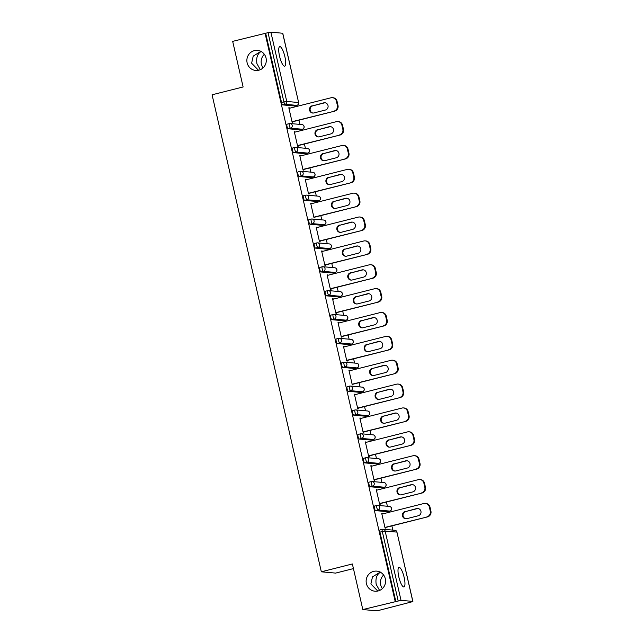 <?xml version="1.0" encoding="UTF-8"?>
<svg xmlns="http://www.w3.org/2000/svg" width="643" height="643" viewBox="0 0 643 643"><rect width="100%" height="100%" fill="white"/><g stroke="black" fill="none" stroke-linecap="round" stroke-linejoin="round"><path stroke-width="0.96" d="M373.615 571.386A10.079 9.717 95.2 0 1 385.559 580.412A10.079 9.717 95.2 0 1 374.949 591.214A10.079 9.717 95.2 0 1 373.615 571.386M254.347 50.628A10.079 9.717 95.2 0 1 266.282 59.646A10.079 9.717 95.2 0 1 255.681 70.457A10.079 9.717 95.2 0 1 254.347 50.628M380.214 572.141L372.498 576.851L370.874 583.973L377.787 591.046M379.595 590.459L376.211 584.455C375.287 578.387 376.806 574.239 380.76 572.037M260.945 51.376L253.229 56.094L251.606 63.207L258.518 70.28M260.327 69.693L256.935 63.689C256.018 57.621 257.538 53.482 261.492 51.271M284.873 56.64A10.079 2.532 75.8 0 0 279.737 46.626A10.079 2.532 75.8 0 0 279.544 56.158A10.079 2.532 75.8 0 0 284.672 66.173A10.079 2.532 75.8 0 0 284.873 56.64M404.142 577.398A10.079 2.532 75.8 0 0 399.014 567.383A10.079 2.532 75.8 0 0 398.813 576.916A10.079 2.532 75.8 0 0 403.949 586.93A10.079 2.532 75.8 0 0 404.142 577.398M382.392 588.602A10.079 9.717 95.2 0 1 383.614 575.051M263.116 67.837A10.079 9.717 95.2 0 1 264.345 54.285M353.433 568.597L335.622 573.098L321.331 571.804L212.077 94.794L243.118 86.958L232.678 41.369L265.672 33.251L281.546 102.55L283.909 101.956L268.043 32.656L265.672 33.251M409.47 602.676L412.806 601.406L401.015 600.337L362.813 609.556L377.103 610.85L409.422 602.475M392.857 530.121L391.884 525.878M388.79 512.367L388.565 511.402M387.391 506.258L386.419 502.014M383.324 488.503L383.099 487.539M381.926 482.387L380.953 478.151M377.859 464.632L377.634 463.675M376.46 458.523L375.488 454.28M372.393 440.768L372.168 439.812M370.987 434.66L370.022 430.416M366.928 416.905L366.703 415.941M365.521 410.797L364.557 406.553M361.454 393.042L361.237 392.077M360.056 386.925L359.083 382.681M355.989 369.17L355.772 368.214M354.59 363.062L353.618 358.818M350.523 345.307L350.306 344.343M349.125 339.199L348.152 334.955M345.058 321.444L344.841 320.479M343.659 315.327L342.687 311.091M339.592 297.572L339.375 296.616M338.194 291.464L337.221 287.22M334.127 273.709L333.91 272.745M332.728 267.601L331.756 263.357M328.661 249.846L328.444 248.881M327.263 243.729L326.29 239.493M323.196 225.974L322.979 225.018M321.797 219.866L320.825 215.622M317.73 202.111L317.513 201.155M316.332 196.002L315.359 191.759M312.265 178.248L312.048 177.283M310.866 172.139L309.894 167.895M306.799 154.384L306.582 153.42M305.401 148.268L304.428 144.024M301.334 130.513L301.109 129.556M299.935 124.404L298.963 120.161M295.868 106.65L295.643 105.685M268.043 32.656L270.88 32.15L282.759 33.251L298.633 102.55L282.671 33.219M362.813 609.556L352.372 563.967L321.331 571.804M395.18 601.382L265.053 33.195M292.637 121.76L292.774 122.371L292.155 122.315L288.82 107.783L289.446 107.839L288.868 107.984M289.543 108.249L289.446 107.839M395.807 601.438L379.933 532.139A2.363 0.595 -104.2 0 1 379.981 529.904A2.363 0.595 -104.2 0 1 380.037 529.896L382.296 529.326M294.59 105.942A2.363 0.595 -104.2 0 1 294.542 105.966A2.363 0.595 -104.2 0 1 294.486 105.974L282.695 104.905A2.363 0.595 -104.2 0 1 281.546 102.55M387.512 511.667A2.363 0.595 -104.2 0 1 387.464 511.683A2.363 0.595 -104.2 0 1 387.407 511.691L375.616 510.622A2.363 0.595 -104.2 0 1 374.467 508.267A2.363 0.595 -104.2 0 1 374.515 506.033A2.363 0.595 -104.2 0 1 374.572 506.033L376.83 505.462M382.046 487.796A2.363 0.595 -104.2 0 1 381.998 487.82A2.363 0.595 -104.2 0 1 381.942 487.82L370.151 486.759A2.363 0.595 -104.2 0 1 369.002 484.404A2.363 0.595 -104.2 0 1 369.05 482.17A2.363 0.595 -104.2 0 1 369.106 482.17L371.365 481.591M376.581 463.933A2.363 0.595 -104.2 0 1 376.533 463.957A2.363 0.595 -104.2 0 1 376.476 463.957L364.685 462.888A2.363 0.595 -104.2 0 1 363.536 460.541A2.363 0.595 -104.2 0 1 363.584 458.306A2.363 0.595 -104.2 0 1 363.633 458.298L365.899 457.728M371.115 440.069A2.363 0.595 -104.2 0 1 371.067 440.085A2.363 0.595 -104.2 0 1 371.011 440.093L359.22 439.024A2.363 0.595 -104.2 0 1 358.071 436.669A2.363 0.595 -104.2 0 1 358.119 434.435A2.363 0.595 -104.2 0 1 358.167 434.435L360.434 433.864M365.65 416.198A2.363 0.595 -104.2 0 1 365.602 416.222A2.363 0.595 -104.2 0 1 365.546 416.23L353.754 415.161A2.363 0.595 -104.2 0 1 352.605 412.806A2.363 0.595 -104.2 0 1 352.653 410.572A2.363 0.595 -104.2 0 1 352.702 410.572L354.968 410.001M360.184 392.334A2.363 0.595 -104.2 0 1 360.128 392.359A2.363 0.595 -104.2 0 1 360.08 392.359L348.289 391.29A2.363 0.595 -104.2 0 1 347.14 388.943A2.363 0.595 -104.2 0 1 347.188 386.708A2.363 0.595 -104.2 0 1 347.236 386.7L349.503 386.13M354.711 368.471A2.363 0.595 -104.2 0 1 354.663 368.487A2.363 0.595 -104.2 0 1 354.614 368.495L342.823 367.426A2.363 0.595 -104.2 0 1 341.674 365.079A2.363 0.595 -104.2 0 1 341.722 362.845A2.363 0.595 -104.2 0 1 341.771 362.837L344.037 362.266M349.245 344.6A2.363 0.595 -104.2 0 1 349.197 344.624A2.363 0.595 -104.2 0 1 349.149 344.632L337.358 343.563A2.363 0.595 -104.2 0 1 336.209 341.208A2.363 0.595 -104.2 0 1 336.257 338.974A2.363 0.595 -104.2 0 1 336.305 338.974L338.572 338.403M343.78 320.736A2.363 0.595 -104.2 0 1 343.732 320.761A2.363 0.595 -104.2 0 1 343.683 320.761L331.892 319.7A2.363 0.595 -104.2 0 1 330.743 317.345A2.363 0.595 -104.2 0 1 330.791 315.11A2.363 0.595 -104.2 0 1 330.84 315.11L333.106 314.531M338.314 296.873A2.363 0.595 -104.2 0 1 338.266 296.897A2.363 0.595 -104.2 0 1 338.218 296.897L326.427 295.828A2.363 0.595 -104.2 0 1 325.278 293.481A2.363 0.595 -104.2 0 1 325.318 291.247A2.363 0.595 -104.2 0 1 325.374 291.239L327.641 290.668M332.849 273.01A2.363 0.595 -104.2 0 1 332.801 273.026A2.363 0.595 -104.2 0 1 332.752 273.034L320.961 271.965A2.363 0.595 -104.2 0 1 319.812 269.61A2.363 0.595 -104.2 0 1 319.852 267.375A2.363 0.595 -104.2 0 1 319.909 267.375L322.175 266.805M327.383 249.138A2.363 0.595 -104.2 0 1 327.335 249.162A2.363 0.595 -104.2 0 1 327.287 249.162L315.496 248.102A2.363 0.595 -104.2 0 1 314.347 245.747A2.363 0.595 -104.2 0 1 314.387 243.512A2.363 0.595 -104.2 0 1 314.443 243.512L316.71 242.933M321.918 225.275A2.363 0.595 -104.2 0 1 321.87 225.299A2.363 0.595 -104.2 0 1 321.813 225.299L310.03 224.23A2.363 0.595 -104.2 0 1 308.881 221.883A2.363 0.595 -104.2 0 1 308.921 219.649A2.363 0.595 -104.2 0 1 308.978 219.641L311.244 219.07M316.452 201.412A2.363 0.595 -104.2 0 1 316.404 201.428A2.363 0.595 -104.2 0 1 316.348 201.436L304.565 200.367A2.363 0.595 -104.2 0 1 303.408 198.012A2.363 0.595 -104.2 0 1 303.456 195.785A2.363 0.595 -104.2 0 1 303.512 195.777L305.771 195.207M310.987 177.54A2.363 0.595 -104.2 0 1 310.939 177.564A2.363 0.595 -104.2 0 1 310.882 177.572L299.099 176.503A2.363 0.595 -104.2 0 1 297.942 174.149A2.363 0.595 -104.2 0 1 297.99 171.914A2.363 0.595 -104.2 0 1 298.047 171.914L300.305 171.343M305.521 153.677A2.363 0.595 -104.2 0 1 305.473 153.701A2.363 0.595 -104.2 0 1 305.417 153.701L293.626 152.632A2.363 0.595 -104.2 0 1 292.477 150.285A2.363 0.595 -104.2 0 1 292.525 148.051A2.363 0.595 -104.2 0 1 292.581 148.043L294.84 147.472M300.056 129.814A2.363 0.595 -104.2 0 1 300.008 129.83A2.363 0.595 -104.2 0 1 299.951 129.838L288.16 128.769A2.363 0.595 -104.2 0 1 287.011 126.422A2.363 0.595 -104.2 0 1 287.059 124.187A2.363 0.595 -104.2 0 1 287.116 124.179L289.374 123.609M295.008 132.112L294.293 131.646L297.621 146.178L298.239 146.234L298.103 145.623M300.474 155.976L299.759 155.51L303.086 170.049L303.705 170.106L303.568 169.487M305.939 179.847L305.224 179.381L308.552 193.913L309.179 193.969L309.034 193.358M311.405 203.71L310.69 203.244L314.017 217.776L314.644 217.832L314.499 217.221M316.87 227.574L316.155 227.108L319.483 241.639L320.11 241.704L319.965 241.085M322.336 251.445L321.621 250.979L324.948 265.511L325.575 265.567L325.43 264.956M327.801 275.308L327.086 274.842L330.414 289.374L331.041 289.43L330.896 288.82M333.267 299.172L332.552 298.706L335.879 313.237L336.506 313.294L336.361 312.683M338.732 323.035L338.017 322.569L341.345 337.109L341.972 337.165L341.827 336.554M344.198 346.907L343.483 346.44L346.81 360.972L347.437 361.028L347.3 360.418M349.671 370.77L348.948 370.304L352.276 384.835L352.903 384.892L352.766 384.281M355.137 394.633L354.414 394.167L357.741 408.707L358.368 408.763L358.231 408.144M360.602 418.505L359.879 418.038L363.207 432.57L363.834 432.626L363.697 432.016M366.068 442.368L365.345 441.902L368.672 456.434L369.299 456.49L369.162 455.879M371.533 466.231L370.81 465.765L374.138 480.297L374.765 480.353L374.628 479.742M376.999 490.095L376.276 489.636L379.611 504.168L380.23 504.225L380.093 503.614M382.464 513.966L381.741 513.5L385.077 528.032L385.696 528.088L385.559 527.477M294.912 131.702L294.333 131.847M300.377 155.566L299.799 155.719M305.843 179.437L305.264 179.582M311.308 203.301L310.73 203.445M316.782 227.164L316.203 227.309M322.247 251.035L321.669 251.18M327.713 274.899L327.134 275.043M333.178 298.762L332.6 298.907M338.644 322.625L338.065 322.778M344.109 346.497L343.531 346.641M349.575 370.36L348.996 370.505M355.04 394.223L354.462 394.376M360.506 418.095L359.927 418.239M365.971 441.958L365.393 442.103M371.437 465.821L370.858 465.966M376.902 489.693L376.324 489.837M382.368 513.556L381.789 513.701M336.426 101.264L337.374 105.396L338.001 105.452L337.053 101.321L336.426 101.264A4.726 4.557 -84.8 0 0 330.944 97.792L288.964 108.394M338.001 105.452A4.726 4.557 95.2 0 1 334.617 111.159L292.01 121.704M333.99 111.102A4.726 4.557 -84.8 0 0 337.374 105.396M312.209 105.757A3.705 3.569 -84.8 0 0 312.699 113.039A3.705 3.569 -84.8 0 0 313.856 112.951L325.382 110.041A3.705 3.569 -84.8 0 0 324.892 102.759A3.705 3.569 -84.8 0 0 323.734 102.848L312.828 105.814A3.705 3.569 -84.8 0 0 313.012 113.055M332.423 97.672L333.042 97.728A4.726 4.557 95.2 0 1 337.053 101.321M334.617 111.159L292.059 121.905M325.205 102.8A3.705 3.569 -84.8 0 0 324.361 102.904L312.828 105.814M341.891 125.128L342.84 129.259L343.466 129.315L342.518 125.184L341.891 125.128A4.726 4.557 -84.8 0 0 336.41 121.656L294.43 132.257M343.466 129.315A4.726 4.557 95.2 0 1 340.083 135.022L297.476 145.567M339.456 134.966A4.726 4.557 -84.8 0 0 342.84 129.259M317.674 129.629A3.705 3.569 -84.8 0 0 318.164 136.911A3.705 3.569 -84.8 0 0 319.322 136.814L330.848 133.905A3.705 3.569 -84.8 0 0 330.357 126.623A3.705 3.569 -84.8 0 0 329.2 126.711L318.293 129.685A3.705 3.569 -84.8 0 0 318.478 136.919M337.888 121.543L338.507 121.599A4.726 4.557 95.2 0 1 342.518 125.184M340.083 135.022L297.524 145.768M330.671 126.663A3.705 3.569 -84.8 0 0 329.827 126.767L318.293 129.685M347.357 148.991L348.305 153.122L348.932 153.179L347.984 149.047L347.357 148.991A4.726 4.557 -84.8 0 0 341.875 145.527L299.895 156.12M348.932 153.179A4.726 4.557 95.2 0 1 345.548 158.893L302.941 169.43M344.921 158.837A4.726 4.557 -84.8 0 0 348.305 153.122M323.14 153.492A3.705 3.569 -84.8 0 0 323.63 160.774A3.705 3.569 -84.8 0 0 324.787 160.686L336.313 157.768A3.705 3.569 -84.8 0 0 335.823 150.486A3.705 3.569 -84.8 0 0 334.665 150.583L323.767 153.548A3.705 3.569 -84.8 0 0 323.943 160.79M343.354 145.406L343.973 145.463A4.726 4.557 95.2 0 1 347.984 149.047M345.548 158.893L302.99 169.639M336.136 150.534A3.705 3.569 -84.8 0 0 335.292 150.639L323.767 153.548M352.822 172.863L353.771 176.986L354.397 177.05L353.449 172.919L352.822 172.863A4.726 4.557 -84.8 0 0 347.341 169.39L305.361 179.992M354.397 177.05A4.726 4.557 95.2 0 1 351.014 182.757L308.407 193.302M350.387 182.7A4.726 4.557 -84.8 0 0 353.771 176.986M328.605 177.355A3.705 3.569 -84.8 0 0 329.095 184.637A3.705 3.569 -84.8 0 0 330.253 184.549L341.779 181.639A3.705 3.569 -84.8 0 0 341.288 174.357A3.705 3.569 -84.8 0 0 340.131 174.446L329.232 177.412A3.705 3.569 -84.8 0 0 329.409 184.654M348.819 169.27L349.446 169.326A4.726 4.557 95.2 0 1 353.449 172.919M351.014 182.757L308.455 193.503M341.602 174.398A3.705 3.569 -84.8 0 0 340.758 174.502L329.232 177.412M358.296 196.726L359.236 200.857L359.863 200.913L358.915 196.782L358.296 196.726A4.726 4.557 -84.8 0 0 352.806 193.254L310.826 203.855M359.863 200.913A4.726 4.557 95.2 0 1 356.479 206.62L313.872 217.165M355.852 206.564A4.726 4.557 -84.8 0 0 359.236 200.857M334.071 201.227A3.705 3.569 -84.8 0 0 334.561 208.509A3.705 3.569 -84.8 0 0 335.718 208.412L347.244 205.503A3.705 3.569 -84.8 0 0 346.754 198.221A3.705 3.569 -84.8 0 0 345.596 198.309L334.698 201.283A3.705 3.569 -84.8 0 0 334.874 208.517M354.285 193.141L354.912 193.197A4.726 4.557 95.2 0 1 358.915 196.782M356.479 206.62L313.921 217.366M347.067 198.261A3.705 3.569 -84.8 0 0 346.223 198.365L334.698 201.283M363.761 220.589L364.702 224.72L365.328 224.777L364.38 220.645L363.761 220.589A4.726 4.557 -84.8 0 0 358.272 217.117L316.292 227.718M365.328 224.777A4.726 4.557 95.2 0 1 361.945 230.483L319.338 241.029M361.318 230.427A4.726 4.557 -84.8 0 0 364.702 224.72M339.536 225.09A3.705 3.569 -84.8 0 0 340.026 232.372A3.705 3.569 -84.8 0 0 341.184 232.276L352.71 229.366A3.705 3.569 -84.8 0 0 352.219 222.084A3.705 3.569 -84.8 0 0 351.062 222.181L340.163 225.146A3.705 3.569 -84.8 0 0 340.34 232.388M359.75 217.004L360.377 217.061A4.726 4.557 95.2 0 1 364.38 220.645M361.945 230.483L319.386 241.238M352.533 222.132A3.705 3.569 -84.8 0 0 351.689 222.237L340.163 225.146M369.227 244.453L370.167 248.584L370.794 248.64L369.846 244.509L369.227 244.453A4.726 4.557 -84.8 0 0 363.737 240.988L321.757 251.59M370.794 248.64A4.726 4.557 95.2 0 1 367.41 254.355L324.811 264.9M366.783 254.298A4.726 4.557 -84.8 0 0 370.167 248.584M345.002 248.954A3.705 3.569 -84.8 0 0 345.492 256.236A3.705 3.569 -84.8 0 0 346.649 256.147L358.175 253.229A3.705 3.569 -84.8 0 0 357.685 245.956A3.705 3.569 -84.8 0 0 356.527 246.044L345.629 249.01A3.705 3.569 -84.8 0 0 345.805 256.252M365.216 240.868L365.843 240.924A4.726 4.557 95.2 0 1 369.846 244.509M367.41 254.355L324.852 265.101M357.998 245.996A3.705 3.569 -84.8 0 0 357.154 246.1L345.629 249.01M374.692 268.324L375.633 272.455L376.259 272.511L375.311 268.38L374.692 268.324A4.726 4.557 -84.8 0 0 369.203 264.852L327.223 275.453M376.259 272.511A4.726 4.557 95.2 0 1 372.876 278.218L330.277 288.763M372.249 278.162A4.726 4.557 -84.8 0 0 375.633 272.455M350.467 272.817A3.705 3.569 -84.8 0 0 350.957 280.099A3.705 3.569 -84.8 0 0 352.115 280.01L363.641 277.101A3.705 3.569 -84.8 0 0 363.15 269.819A3.705 3.569 -84.8 0 0 362.001 269.907L351.094 272.873A3.705 3.569 -84.8 0 0 351.271 280.115M370.681 264.739L371.308 264.795A4.726 4.557 95.2 0 1 375.311 268.38M372.876 278.218L330.317 288.964M363.464 269.859A3.705 3.569 -84.8 0 0 362.62 269.964L351.094 272.873M380.158 292.187L381.098 296.319L381.725 296.375L380.785 292.243L380.158 292.187A4.726 4.557 -84.8 0 0 374.668 288.715L332.688 299.316M381.725 296.375A4.726 4.557 95.2 0 1 378.341 302.081L335.742 312.627M377.722 302.025A4.726 4.557 -84.8 0 0 381.098 296.319M355.933 296.688A3.705 3.569 -84.8 0 0 356.423 303.97A3.705 3.569 -84.8 0 0 357.58 303.874L369.106 300.964A3.705 3.569 -84.8 0 0 368.624 293.682A3.705 3.569 -84.8 0 0 367.466 293.771L356.56 296.744A3.705 3.569 -84.8 0 0 356.736 303.978M376.147 288.603L376.774 288.659A4.726 4.557 95.2 0 1 380.785 292.243M378.341 302.081L335.783 312.828M368.929 293.722A3.705 3.569 -84.8 0 0 368.085 293.835L356.56 296.744M385.623 316.051L386.572 320.182L387.19 320.238L386.25 316.107L385.623 316.051A4.726 4.557 -84.8 0 0 380.134 312.586L338.154 323.188M387.19 320.238A4.726 4.557 95.2 0 1 383.807 325.953L341.208 336.498M383.188 325.897A4.726 4.557 -84.8 0 0 386.572 320.182M361.398 320.552A3.705 3.569 -84.8 0 0 361.888 327.834A3.705 3.569 -84.8 0 0 363.046 327.745L374.58 324.828A3.705 3.569 -84.8 0 0 374.089 317.546A3.705 3.569 -84.8 0 0 372.932 317.642L362.025 320.608A3.705 3.569 -84.8 0 0 362.202 327.85M381.612 312.466L382.239 312.522A4.726 4.557 95.2 0 1 386.25 316.107M383.807 325.953L341.248 336.699M374.395 317.594A3.705 3.569 -84.8 0 0 373.551 317.698L362.025 320.608M391.089 339.922L392.037 344.053L392.656 344.109L391.716 339.978L391.089 339.922A4.726 4.557 -84.8 0 0 385.599 336.45L343.619 347.051M392.656 344.109A4.726 4.557 95.2 0 1 389.272 349.816L346.673 360.361M388.653 349.76A4.726 4.557 -84.8 0 0 392.037 344.053M366.864 344.415A3.705 3.569 -84.8 0 0 367.354 351.697A3.705 3.569 -84.8 0 0 368.511 351.608L380.045 348.699A3.705 3.569 -84.8 0 0 379.555 341.417A3.705 3.569 -84.8 0 0 378.397 341.505L367.491 344.471A3.705 3.569 -84.8 0 0 367.667 351.713M387.078 336.329L387.705 336.385A4.726 4.557 95.2 0 1 391.716 339.978M389.272 349.816L346.722 360.562M379.86 341.457A3.705 3.569 -84.8 0 0 379.016 341.562L367.491 344.471M396.554 363.785L397.503 367.917L398.121 367.973L397.181 363.842L396.554 363.785A4.726 4.557 -84.8 0 0 391.065 360.313L349.093 370.915M398.121 367.973A4.726 4.557 95.2 0 1 394.738 373.679L352.139 384.225M394.119 373.623A4.726 4.557 -84.8 0 0 397.503 367.917M372.329 368.286A3.705 3.569 -84.8 0 0 372.819 375.568A3.705 3.569 -84.8 0 0 373.977 375.472L385.511 372.562A3.705 3.569 -84.8 0 0 385.02 365.28A3.705 3.569 -84.8 0 0 383.863 365.369L372.956 368.343A3.705 3.569 -84.8 0 0 373.133 375.576M392.543 360.201L393.17 360.257A4.726 4.557 95.2 0 1 397.181 363.842M394.738 373.679L352.187 384.426M385.326 365.32A3.705 3.569 -84.8 0 0 384.482 365.425L372.956 368.343M402.02 387.649L402.968 391.78L403.587 391.836L402.647 387.705L402.02 387.649A4.726 4.557 -84.8 0 0 396.538 384.184L354.558 394.778M403.587 391.836A4.726 4.557 95.2 0 1 400.211 397.551L357.604 408.088M399.584 397.487A4.726 4.557 -84.8 0 0 402.968 391.78M377.795 392.15A3.705 3.569 -84.8 0 0 378.285 399.432A3.705 3.569 -84.8 0 0 379.442 399.335L390.976 396.426A3.705 3.569 -84.8 0 0 390.486 389.144A3.705 3.569 -84.8 0 0 389.328 389.24L378.422 392.206A3.705 3.569 -84.8 0 0 378.598 399.448M398.009 384.064L398.636 384.12A4.726 4.557 95.2 0 1 402.647 387.705M400.211 397.551L357.653 408.297M390.791 389.192A3.705 3.569 -84.8 0 0 389.955 389.296L378.422 392.206M407.485 411.52L408.434 415.643L409.061 415.7L408.112 411.576L407.485 411.52A4.726 4.557 -84.8 0 0 402.004 408.048L360.024 418.649M409.061 415.7A4.726 4.557 95.2 0 1 405.677 421.414L363.07 431.959M405.05 421.358A4.726 4.557 -84.8 0 0 408.434 415.643M383.26 416.013A3.705 3.569 -84.8 0 0 383.75 423.295A3.705 3.569 -84.8 0 0 384.908 423.207L396.442 420.297A3.705 3.569 -84.8 0 0 395.951 413.015A3.705 3.569 -84.8 0 0 394.794 413.103L383.887 416.069A3.705 3.569 -84.8 0 0 384.064 423.311M403.474 407.927L404.101 407.983A4.726 4.557 95.2 0 1 408.112 411.576M405.677 421.414L363.118 432.16M396.265 413.055A3.705 3.569 -84.8 0 0 395.421 413.16L383.887 416.069M412.951 435.383L413.899 439.515L414.526 439.571L413.578 435.44L412.951 435.383A4.726 4.557 -84.8 0 0 407.469 431.911L365.489 442.513M414.526 439.571A4.726 4.557 95.2 0 1 411.142 445.277L368.535 455.823M410.515 445.221A4.726 4.557 -84.8 0 0 413.899 439.515M388.726 439.876A3.705 3.569 -84.8 0 0 389.216 447.158A3.705 3.569 -84.8 0 0 390.373 447.07L401.907 444.16A3.705 3.569 -84.8 0 0 401.417 436.878A3.705 3.569 -84.8 0 0 400.259 436.967L389.353 439.941A3.705 3.569 -84.8 0 0 389.529 447.174M408.94 431.799L409.567 431.855A4.726 4.557 95.2 0 1 413.578 435.44M411.142 445.277L368.584 456.024M401.73 436.918A3.705 3.569 -84.8 0 0 400.886 437.023L389.353 439.941M418.416 459.247L419.365 463.378L419.992 463.434L419.043 459.303L418.416 459.247A4.726 4.557 -84.8 0 0 412.935 455.774L370.955 466.376M419.992 463.434A4.726 4.557 95.2 0 1 416.608 469.141L374.001 479.686M415.981 469.085A4.726 4.557 -84.8 0 0 419.365 463.378M394.199 463.748A3.705 3.569 -84.8 0 0 394.681 471.03A3.705 3.569 -84.8 0 0 395.839 470.933L407.373 468.024A3.705 3.569 -84.8 0 0 406.882 460.742A3.705 3.569 -84.8 0 0 405.725 460.838L394.818 463.804A3.705 3.569 -84.8 0 0 394.995 471.046M414.405 455.662L415.032 455.718A4.726 4.557 95.2 0 1 419.043 459.303M416.608 469.141L374.049 479.895M407.196 460.782A3.705 3.569 -84.8 0 0 406.352 460.894L394.818 463.804M423.882 483.11L424.83 487.241L425.457 487.298L424.509 483.166L423.882 483.11A4.726 4.557 -84.8 0 0 418.4 479.646L376.42 490.247M425.457 487.298A4.726 4.557 95.2 0 1 422.073 493.012L379.466 503.557M421.446 492.956A4.726 4.557 -84.8 0 0 424.83 487.241M399.665 487.611A3.705 3.569 -84.8 0 0 400.155 494.893A3.705 3.569 -84.8 0 0 401.304 494.805L412.838 491.887A3.705 3.569 -84.8 0 0 412.348 484.605A3.705 3.569 -84.8 0 0 411.19 484.701L400.284 487.667A3.705 3.569 -84.8 0 0 400.468 494.909M419.879 479.525L420.498 479.582A4.726 4.557 95.2 0 1 424.509 483.166M422.073 493.012L379.515 503.758M412.661 484.653A3.705 3.569 -84.8 0 0 411.817 484.758L400.284 487.667M429.347 506.981L430.296 511.113L430.923 511.169L429.974 507.038L429.347 506.981A4.726 4.557 -84.8 0 0 423.866 503.509L381.886 514.111M430.923 511.169A4.726 4.557 95.2 0 1 427.539 516.876L384.932 527.421M426.912 516.819A4.726 4.557 -84.8 0 0 430.296 511.113M405.13 511.474A3.705 3.569 -84.8 0 0 405.62 518.756A3.705 3.569 -84.8 0 0 406.778 518.668L418.304 515.758A3.705 3.569 -84.8 0 0 417.813 508.476A3.705 3.569 -84.8 0 0 416.656 508.565L405.749 511.531A3.705 3.569 -84.8 0 0 405.934 518.772M425.345 503.389L425.963 503.453A4.726 4.557 95.2 0 1 429.974 507.038M427.539 516.876L384.98 527.622M418.127 508.517A3.705 3.569 -84.8 0 0 417.283 508.621L405.749 511.531M270.88 32.15L286.754 101.449L298.545 102.518A2.363 2.275 95.2 0 1 296.849 105.372L285.066 104.311L282.695 104.905M283.909 101.956L286.754 101.449A2.363 2.275 95.2 0 1 285.066 104.311A2.363 0.595 75.8 0 1 283.909 101.956M412.806 601.406L396.932 532.107L385.141 531.038L401.015 600.337M398.17 600.843L382.304 531.536L379.933 532.139M412.886 601.438L396.932 532.107A2.363 2.275 -84.8 0 0 394.931 530.306L383.14 529.245A2.363 2.275 -84.8 0 1 385.141 531.038L382.304 531.536A2.363 0.595 -104.2 0 1 382.344 529.302A2.363 0.595 -104.2 0 1 382.4 529.302A2.363 2.275 -84.8 0 1 383.14 529.245A2.363 2.363 0 0 0 382.344 529.302L379.981 529.904M294.486 105.974L296.849 105.372A2.363 0.595 -104.2 0 0 296.905 105.372A2.363 2.363 0 0 0 298.633 102.55M296.962 105.348A2.363 0.595 -104.2 0 1 296.905 105.372L294.542 105.966M299.951 129.838L302.314 129.243A2.363 2.275 95.2 0 0 304.01 126.382A2.363 2.275 -84.8 0 0 302.009 124.589L290.218 123.528A2.363 2.275 -84.8 0 0 289.479 123.585A2.363 0.595 -104.2 0 0 289.422 123.585A2.363 0.595 -104.2 0 0 289.382 125.819A2.363 0.595 75.8 0 0 290.532 128.174L288.16 128.769M302.427 129.211A2.363 0.595 -104.2 0 1 302.371 129.235A2.363 0.595 -104.2 0 1 302.314 129.243L290.532 128.174A2.363 2.275 95.2 0 0 292.219 125.321A2.363 2.275 -84.8 0 0 290.218 123.528A2.363 2.363 0 0 0 289.422 123.585L287.059 124.187M305.417 153.701L307.788 153.106L295.997 152.037L293.626 152.632M310.882 177.572L313.254 176.97L301.463 175.901L299.099 176.503M316.348 201.436L318.719 200.841L306.928 199.772L304.565 200.367M321.813 225.299L324.185 224.704L312.394 223.635L310.03 224.23M327.287 249.162L329.65 248.568L317.859 247.499L315.496 248.102M332.752 273.034L335.116 272.431L323.325 271.37L320.961 271.965M338.218 296.897L340.581 296.302L328.79 295.233L326.427 295.828M343.683 320.761L346.047 320.166L334.256 319.097L331.892 319.7M349.149 344.632L351.512 344.029L339.721 342.968L337.358 343.563M354.614 368.495L356.978 367.9L345.187 366.831L342.823 367.426M360.08 392.359L362.443 391.764L350.652 390.695L348.289 391.29M365.546 416.23L367.909 415.627L356.118 414.558L353.754 415.161M371.011 440.093L373.374 439.49L361.583 438.43L359.22 439.024M376.476 463.957L378.84 463.362L367.049 462.293L364.685 462.888M381.942 487.82L384.305 487.225L372.522 486.156L370.151 486.759M387.407 511.691L389.771 511.089L377.988 510.028L375.616 510.622M307.893 153.074A2.363 0.595 -104.2 0 1 307.836 153.098A2.363 0.595 -104.2 0 1 307.788 153.106A2.363 2.275 95.2 0 0 309.476 150.253A2.363 2.275 -84.8 0 0 307.475 148.461L295.684 147.392A2.363 2.275 -84.8 0 0 294.944 147.448A2.363 0.595 -104.2 0 0 294.888 147.456A2.363 0.595 -104.2 0 0 294.848 149.69A2.363 0.595 75.8 0 0 295.997 152.037A2.363 2.275 95.2 0 0 297.685 149.184A2.363 2.275 -84.8 0 0 295.684 147.392A2.363 2.363 0 0 0 294.888 147.456L292.525 148.051M313.358 176.938A2.363 0.595 -104.2 0 1 313.302 176.97A2.363 0.595 -104.2 0 1 313.254 176.97A2.363 2.275 95.2 0 0 314.941 174.116A2.363 2.275 -84.8 0 0 312.94 172.324L301.149 171.255A2.363 2.275 -84.8 0 0 300.41 171.311A2.363 0.595 -104.2 0 0 300.353 171.319A2.363 0.595 -104.2 0 0 300.313 173.554A2.363 0.595 75.8 0 0 301.463 175.901A2.363 2.275 95.2 0 0 303.15 173.047A2.363 2.275 -84.8 0 0 301.149 171.255A2.363 2.363 0 0 0 300.353 171.319L297.99 171.914M318.824 200.809A2.363 0.595 -104.2 0 1 318.767 200.833A2.363 0.595 -104.2 0 1 318.719 200.841A2.363 2.275 95.2 0 0 320.407 197.98A2.363 2.275 -84.8 0 0 318.406 196.187L306.615 195.118A2.363 2.275 -84.8 0 0 305.875 195.183A2.363 0.595 -104.2 0 0 305.819 195.183A2.363 0.595 -104.2 0 0 305.779 197.417A2.363 0.595 75.8 0 0 306.928 199.772A2.363 2.275 95.2 0 0 308.616 196.919A2.363 2.275 -84.8 0 0 306.615 195.118A2.363 2.363 0 0 0 305.819 195.183L303.456 195.785M324.289 224.672A2.363 0.595 -104.2 0 1 324.233 224.696A2.363 0.595 -104.2 0 1 324.185 224.704A2.363 2.275 95.2 0 0 325.872 221.851A2.363 2.275 -84.8 0 0 323.871 220.059L312.08 218.99A2.363 2.275 -84.8 0 0 311.341 219.046A2.363 0.595 -104.2 0 0 311.292 219.054A2.363 0.595 -104.2 0 0 311.244 221.28A2.363 0.595 75.8 0 0 312.394 223.635A2.363 2.275 95.2 0 0 314.081 220.782A2.363 2.275 -84.8 0 0 312.08 218.99A2.363 2.363 0 0 0 311.292 219.054L308.921 219.649M329.755 248.536A2.363 0.595 -104.2 0 1 329.698 248.568A2.363 0.595 -104.2 0 1 329.65 248.568A2.363 2.275 95.2 0 0 331.338 245.714A2.363 2.275 -84.8 0 0 329.337 243.922L317.546 242.853A2.363 2.275 -84.8 0 0 316.806 242.909A2.363 0.595 -104.2 0 0 316.758 242.917A2.363 0.595 -104.2 0 0 316.71 245.152A2.363 0.595 75.8 0 0 317.859 247.499A2.363 2.275 95.2 0 0 319.547 244.645A2.363 2.275 -84.8 0 0 317.546 242.853A2.363 2.363 0 0 0 316.758 242.917L314.387 243.512M335.22 272.407A2.363 0.595 -104.2 0 1 335.164 272.431A2.363 0.595 -104.2 0 1 335.116 272.431A2.363 2.275 95.2 0 0 336.803 269.578A2.363 2.275 -84.8 0 0 334.802 267.785L323.011 266.716A2.363 2.275 -84.8 0 0 322.272 266.781A2.363 0.595 -104.2 0 0 322.223 266.781A2.363 0.595 -104.2 0 0 322.175 269.015A2.363 0.595 75.8 0 0 323.325 271.37A2.363 2.275 95.2 0 0 325.012 268.509A2.363 2.275 -84.8 0 0 323.011 266.716A2.363 2.363 0 0 0 322.223 266.781L319.852 267.375M340.686 296.27A2.363 0.595 -104.2 0 1 340.629 296.294A2.363 0.595 -104.2 0 1 340.581 296.302A2.363 2.275 95.2 0 0 342.269 293.449A2.363 2.275 -84.8 0 0 340.268 291.649L328.477 290.588A2.363 2.275 -84.8 0 0 327.737 290.644A2.363 0.595 -104.2 0 0 327.689 290.644A2.363 0.595 -104.2 0 0 327.641 292.878A2.363 0.595 75.8 0 0 328.79 295.233A2.363 2.275 95.2 0 0 330.486 292.38A2.363 2.275 -84.8 0 0 328.477 290.588A2.363 2.363 0 0 0 327.689 290.644L325.318 291.247M346.151 320.134A2.363 0.595 -104.2 0 1 346.103 320.166A2.363 0.595 -104.2 0 1 346.047 320.166A2.363 2.275 95.2 0 0 347.734 317.312A2.363 2.275 -84.8 0 0 345.733 315.52L333.942 314.451A2.363 2.275 -84.8 0 0 333.203 314.507A2.363 0.595 -104.2 0 0 333.154 314.515A2.363 0.595 -104.2 0 0 333.106 316.75A2.363 0.595 75.8 0 0 334.256 319.097A2.363 2.275 95.2 0 0 335.951 316.243A2.363 2.275 -84.8 0 0 333.942 314.451A2.363 2.363 0 0 0 333.154 314.515L330.791 315.11M351.617 344.005A2.363 0.595 -104.2 0 1 351.568 344.029A2.363 0.595 -104.2 0 1 351.512 344.029A2.363 2.275 95.2 0 0 353.2 341.176A2.363 2.275 -84.8 0 0 351.199 339.383L339.408 338.314A2.363 2.275 -84.8 0 0 338.668 338.371A2.363 0.595 -104.2 0 0 338.62 338.379A2.363 0.595 -104.2 0 0 338.572 340.613A2.363 0.595 75.8 0 0 339.721 342.968A2.363 2.275 95.2 0 0 341.417 340.107A2.363 2.275 -84.8 0 0 339.408 338.314A2.363 2.363 0 0 0 338.62 338.379L336.257 338.974M357.09 367.868A2.363 0.595 -104.2 0 1 357.034 367.892A2.363 0.595 -104.2 0 1 356.978 367.9A2.363 2.275 95.2 0 0 358.673 365.039A2.363 2.275 -84.8 0 0 356.664 363.247L344.873 362.186A2.363 2.275 -84.8 0 0 344.134 362.242A2.363 0.595 -104.2 0 0 344.085 362.242A2.363 0.595 -104.2 0 0 344.037 364.477A2.363 0.595 75.8 0 0 345.187 366.831A2.363 2.275 95.2 0 0 346.882 363.978A2.363 2.275 -84.8 0 0 344.873 362.186A2.363 2.363 0 0 0 344.085 362.242L341.722 362.845M362.556 391.732A2.363 0.595 -104.2 0 1 362.499 391.756A2.363 0.595 -104.2 0 1 362.443 391.764A2.363 2.275 95.2 0 0 364.139 388.911A2.363 2.275 -84.8 0 0 362.13 387.118L350.339 386.049A2.363 2.275 -84.8 0 0 349.607 386.105A2.363 0.595 -104.2 0 0 349.551 386.113A2.363 0.595 -104.2 0 0 349.503 388.348A2.363 0.595 75.8 0 0 350.652 390.695A2.363 2.275 95.2 0 0 352.348 387.842A2.363 2.275 -84.8 0 0 350.339 386.049A2.363 2.363 0 0 0 349.551 386.113L347.188 386.708M368.021 415.595A2.363 0.595 -104.2 0 1 367.965 415.627A2.363 0.595 -104.2 0 1 367.909 415.627A2.363 2.275 95.2 0 0 369.604 412.774A2.363 2.275 -84.8 0 0 367.595 410.981L355.804 409.912A2.363 2.275 -84.8 0 0 355.073 409.969A2.363 0.595 -104.2 0 0 355.016 409.977A2.363 0.595 -104.2 0 0 354.968 412.211A2.363 0.595 75.8 0 0 356.118 414.558A2.363 2.275 95.2 0 0 357.813 411.705A2.363 2.275 -84.8 0 0 355.804 409.912A2.363 2.363 0 0 0 355.016 409.977L352.653 410.572M373.487 439.466A2.363 0.595 -104.2 0 1 373.43 439.49A2.363 0.595 -104.2 0 1 373.374 439.49A2.363 2.275 95.2 0 0 375.07 436.637A2.363 2.275 -84.8 0 0 373.061 434.845L361.278 433.776A2.363 2.275 -84.8 0 0 360.538 433.84A2.363 0.595 -104.2 0 0 360.482 433.84A2.363 0.595 -104.2 0 0 360.434 436.075A2.363 0.595 75.8 0 0 361.583 438.43A2.363 2.275 95.2 0 0 363.279 435.576A2.363 2.275 -84.8 0 0 361.278 433.776A2.363 2.363 0 0 0 360.482 433.84L358.119 434.435M378.952 463.33A2.363 0.595 -104.2 0 1 378.896 463.354A2.363 0.595 -104.2 0 1 378.84 463.362A2.363 2.275 95.2 0 0 380.535 460.509A2.363 2.275 -84.8 0 0 378.526 458.716L366.743 457.647A2.363 2.275 -84.8 0 0 366.004 457.703A2.363 0.595 -104.2 0 0 365.947 457.703A2.363 0.595 -104.2 0 0 365.899 459.938A2.363 0.595 75.8 0 0 367.049 462.293A2.363 2.275 95.2 0 0 368.744 459.44A2.363 2.275 -84.8 0 0 366.743 457.647A2.363 2.363 0 0 0 365.947 457.703L363.584 458.306M384.418 487.193A2.363 0.595 -104.2 0 1 384.361 487.225A2.363 0.595 -104.2 0 1 384.305 487.225A2.363 2.275 95.2 0 0 386.001 484.372A2.363 2.275 -84.8 0 0 383.992 482.58L372.209 481.511A2.363 2.275 -84.8 0 0 371.469 481.567A2.363 0.595 -104.2 0 0 371.413 481.575A2.363 0.595 -104.2 0 0 371.365 483.809A2.363 0.595 75.8 0 0 372.522 486.156A2.363 2.275 95.2 0 0 374.21 483.303A2.363 2.275 -84.8 0 0 372.209 481.511A2.363 2.363 0 0 0 371.413 481.575L369.05 482.17M389.883 511.064A2.363 0.595 -104.2 0 1 389.827 511.089A2.363 0.595 -104.2 0 1 389.771 511.089A2.363 2.275 95.2 0 0 391.466 508.235A2.363 2.275 -84.8 0 0 389.465 506.443L377.674 505.374A2.363 2.275 -84.8 0 0 376.935 505.438A2.363 0.595 -104.2 0 0 376.878 505.438A2.363 0.595 -104.2 0 0 376.83 507.673A2.363 0.595 75.8 0 0 377.988 510.028A2.363 2.275 95.2 0 0 379.675 507.166A2.363 2.275 -84.8 0 0 377.674 505.374A2.363 2.363 0 0 0 376.878 505.438L374.515 506.033M323.734 102.848L324.361 102.904M329.2 126.711L329.827 126.767M334.665 150.583L335.292 150.639M340.131 174.446L340.758 174.502M345.596 198.309L346.223 198.365M351.062 222.181L351.689 222.237M356.527 246.044L357.154 246.1M362.001 269.907L362.62 269.964M367.466 293.771L368.085 293.835M372.932 317.642L373.551 317.698M378.397 341.505L379.016 341.562M383.863 365.369L384.482 365.425M389.328 389.24L389.955 389.296M394.794 413.103L395.421 413.16M400.259 436.967L400.886 437.023M405.725 460.838L406.352 460.894M411.19 484.701L411.817 484.758M416.656 508.565L417.283 508.621M300.008 129.83L302.371 129.235A2.363 2.363 0 0 0 302.009 124.589M305.473 153.701L307.836 153.098A2.363 2.363 0 0 0 307.475 148.461M310.939 177.564L313.302 176.97A2.363 2.363 0 0 0 312.94 172.324M316.404 201.428L318.767 200.833A2.363 2.363 0 0 0 318.406 196.187M321.87 225.299L324.233 224.696A2.363 2.363 0 0 0 323.871 220.059M327.335 249.162L329.698 248.568A2.363 2.363 0 0 0 329.337 243.922M332.801 273.026L335.164 272.431A2.363 2.363 0 0 0 334.802 267.785M338.266 296.897L340.629 296.294A2.363 2.363 0 0 0 340.268 291.649M343.732 320.761L346.103 320.166A2.363 2.363 0 0 0 345.733 315.52M349.197 344.624L351.568 344.029A2.363 2.363 0 0 0 351.199 339.383M354.663 368.487L357.034 367.892A2.363 2.363 0 0 0 356.664 363.247M360.128 392.359L362.499 391.756A2.363 2.363 0 0 0 362.13 387.118M365.602 416.222L367.965 415.627A2.363 2.363 0 0 0 367.595 410.981M371.067 440.085L373.43 439.49A2.363 2.363 0 0 0 373.061 434.845M376.533 463.957L378.896 463.354A2.363 2.363 0 0 0 378.526 458.716M381.998 487.82L384.361 487.225A2.363 2.363 0 0 0 383.992 482.58M387.464 511.683L389.827 511.089A2.363 2.363 0 0 0 389.465 506.443M397.02 532.139A2.363 2.363 0 0 0 394.931 530.306"/></g></svg>
